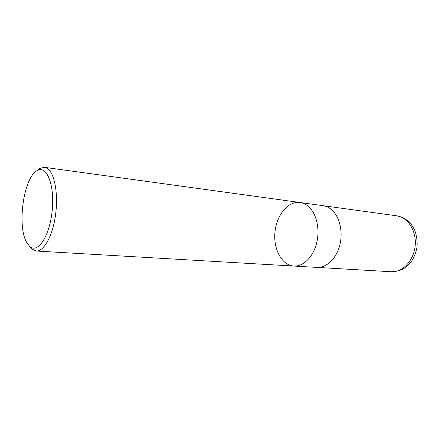 <?xml version="1.0" encoding="UTF-8"?>
<svg xmlns="http://www.w3.org/2000/svg" width="439" height="439" viewBox="0 0 439 439"><rect width="100%" height="100%" fill="white"/><g stroke="black" fill="none" stroke-linecap="round" stroke-linejoin="round"><path stroke-width="0.66" d="M26.966 242.904C16.748 226.881 23.508 177.548 37.063 170.639C46.474 164.504 54.831 184.583 52.219 210.336C49.794 236.105 37.694 254.181 29.654 246.339L26.966 242.904M36.651 170.897L39.68 168.411L44.377 167.314C46.446 167.605 48.35 168.922 50.09 171.259C56.066 179.227 58.305 200.036 54.897 219.05C51.539 238.103 43.307 251.58 36.185 251.02L31.789 249.034L29.303 246.01M307.854 205.973C305.429 204.053 302.833 202.895 300.062 202.511C302.833 202.895 305.429 204.053 307.854 205.973C316.168 212.52 320.174 228.39 316.771 242.575C313.424 256.782 303.387 266.709 293.845 266.061C303.387 266.709 313.424 256.782 316.771 242.575C320.174 228.39 316.168 212.52 307.854 205.973M330.808 209.063C339.21 215.472 343.298 230.892 339.923 244.655C336.603 258.439 326.534 268.059 316.898 267.406L293.845 266.061C281.827 265.386 273.201 249.111 274.968 232.132C276.526 215.137 288.143 200.842 300.062 202.511L322.939 205.661C325.738 206.05 328.356 207.186 330.808 209.063M396.626 215.801C407.858 217.179 416.688 230.98 415.162 245.851C413.779 260.744 402.437 272.57 391.154 271.741C397.065 271.543 401.822 270.122 405.433 267.472C407.266 266.138 409.307 264.075 411.562 261.271C414.284 256.925 416.112 252.151 417.05 246.948C417.434 241.154 416.666 235.606 414.74 230.305C413 226.936 411.387 224.45 409.889 222.853C406.887 219.527 402.47 217.179 396.626 215.801L323.73 205.787M29.654 246.339L31.789 249.034M37.063 170.639L39.68 168.411M36.185 251.02L293.845 266.061M44.377 167.314L300.062 202.511M317.699 267.433L391.154 271.741"/></g></svg>
